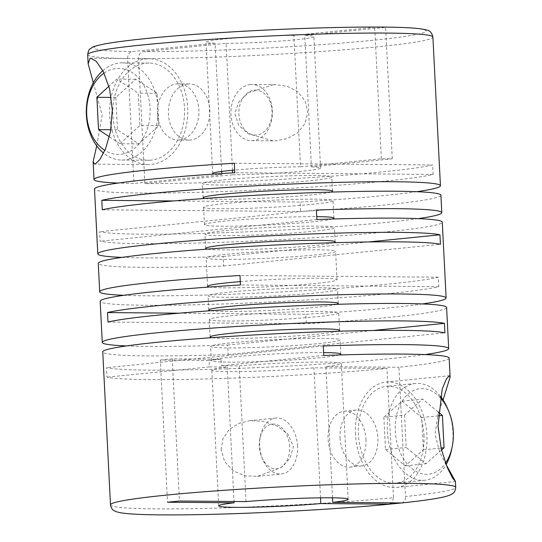 <?xml version="1.0" encoding="UTF-8"?>
<svg xmlns="http://www.w3.org/2000/svg" width="542" height="542" viewBox="0 0 542 542"><rect width="100%" height="100%" fill="white"/><g stroke="black" fill="none" stroke-linecap="round" stroke-linejoin="round"><path stroke-width="0.41" stroke-dasharray="2.71 2.03" d="M229.097 292.138A64.81 3.503 -2.9 0 1 298.798 287.992A64.81 3.503 -2.9 0 1 337.517 289.238A64.81 3.503 -2.9 0 1 316.487 292.904A64.81 3.503 -2.9 0 1 246.779 297.05A64.81 3.503 -2.9 0 1 208.06 295.797A64.81 3.503 -2.9 0 1 229.097 292.138M336.609 304.333A64.81 3.503 -2.9 0 1 317.205 307.124A64.81 3.503 -2.9 0 1 210.492 310.722M227.173 254.218A64.81 3.503 -2.9 0 1 296.88 250.072A64.81 3.503 -2.9 0 1 335.6 251.325A64.81 3.503 -2.9 0 1 314.563 254.984A64.81 3.503 -2.9 0 1 244.862 259.13A64.81 3.503 -2.9 0 1 206.143 257.884A64.81 3.503 -2.9 0 1 227.173 254.218M240.309 281.61A64.81 3.503 -2.9 0 1 337.036 279.76A64.81 3.503 -2.9 0 1 316.006 283.425A64.81 3.503 -2.9 0 1 209.293 287.023M225.973 230.519A64.81 3.503 -2.9 0 1 295.681 226.373A64.81 3.503 -2.9 0 1 334.4 227.626A64.81 3.503 -2.9 0 1 313.364 231.285A64.81 3.503 -2.9 0 1 243.656 235.431A64.81 3.503 -2.9 0 1 204.944 234.185A64.81 3.503 -2.9 0 1 225.973 230.519M333.486 242.721A64.81 3.503 -2.9 0 1 314.082 245.506A64.81 3.503 -2.9 0 1 207.369 249.11M224.612 203.589A64.81 3.503 -2.9 0 1 294.313 199.442A64.81 3.503 -2.9 0 1 333.032 200.696A64.81 3.503 -2.9 0 1 312.002 204.354A64.81 3.503 -2.9 0 1 242.294 208.501A64.81 3.503 -2.9 0 1 203.575 207.254A64.81 3.503 -2.9 0 1 224.612 203.589M332.287 219.022A64.81 3.503 -2.9 0 1 312.883 221.807A64.81 3.503 -2.9 0 1 243.182 225.953A64.81 3.503 -2.9 0 1 204.463 224.7A64.81 3.503 -2.9 0 1 225.492 221.041A64.81 3.503 -2.9 0 1 316.738 216.637M223.412 179.89A64.81 3.503 -2.9 0 1 293.114 175.743A64.81 3.503 -2.9 0 1 331.833 176.997A64.81 3.503 -2.9 0 1 310.796 180.655A64.81 3.503 -2.9 0 1 241.095 184.802A64.81 3.503 -2.9 0 1 202.376 183.555A64.81 3.503 -2.9 0 1 223.412 179.89M330.925 192.092A64.81 3.503 -2.9 0 1 311.521 194.876A64.81 3.503 -2.9 0 1 204.808 198.48M221.136 449.724L222.965 438.695L229.361 429.339L238.744 423.349L249.584 420.707L262.741 421.249L277.328 426.147L288.005 434.25L293.425 446.608L289.895 458.579L281.081 467.536L257.572 476.364L245.16 475.795L233.541 471.073L224.686 461.723L221.136 449.724M126.415 345.945A172.83 9.35 -2.9 0 0 227.66 345.058L228.141 354.536A172.83 9.35 -2.9 0 1 102.743 351.893M123.847 295.315A172.83 9.35 -2.9 0 0 388.831 284.062A172.83 9.35 -2.9 0 0 438.336 277.213L438.817 286.698A172.83 9.35 -2.9 0 1 389.312 293.54A172.83 9.35 -2.9 0 1 203.433 304.59A172.83 9.35 -2.9 0 1 100.182 301.264M422.455 303.947A172.83 9.35 -2.9 0 1 390.03 307.761A172.83 9.35 -2.9 0 1 305.823 314.299L306.305 323.777A172.83 9.35 -2.9 0 0 390.511 317.239A172.83 9.35 -2.9 0 0 446.601 307.477M425.016 354.576A172.83 9.35 -2.9 0 1 392.591 358.391A172.83 9.35 -2.9 0 1 221.658 369A172.83 9.35 -2.9 0 1 106.517 367.686L106.998 377.164A172.83 9.35 -2.9 0 0 386.974 368.465L313.94 367.828A64.81 3.503 -2.9 0 1 246.888 371.466A64.81 3.503 -2.9 0 1 211.827 370.125A64.81 3.503 -2.9 0 1 227.233 367.069L209.415 366.914L209.09 360.45L160.296 360.023L167.498 502.217M110.493 504.859A172.83 9.35 177.1 0 0 210.059 508.288A172.83 9.35 177.1 0 0 393.526 497.732L386.974 368.465M449.162 358.106A172.83 9.35 -2.9 0 1 398.912 367.273L405.463 496.54A172.83 9.35 177.1 0 0 455.714 487.373M446.12 464.569L439.813 452.556L435.07 434.25L437.936 414.522L443.065 399.935M121.93 257.396A172.83 9.35 -2.9 0 0 223.175 256.508L223.656 265.987A172.83 9.35 -2.9 0 1 98.258 263.344M232.511 170.249L226.082 43.36L143 51.673C140.121 52.344 138.637 54.661 138.549 58.617L144.877 183.575A172.83 9.35 -2.9 0 0 383.14 171.814A172.83 9.35 -2.9 0 0 432.651 164.964L433.133 174.449A172.83 9.35 -2.9 0 1 383.621 181.292A172.83 9.35 -2.9 0 1 197.742 192.349A172.83 9.35 -2.9 0 1 94.498 189.016M416.764 191.699A172.83 9.35 -2.9 0 1 384.346 195.513A172.83 9.35 -2.9 0 1 300.132 202.051L300.614 211.536A172.83 9.35 -2.9 0 0 384.82 204.991A172.83 9.35 -2.9 0 0 440.917 195.228M418.133 218.629A172.83 9.35 -2.9 0 1 385.708 222.444A172.83 9.35 -2.9 0 1 214.767 233.053A172.83 9.35 -2.9 0 1 99.633 231.739L100.107 241.217A172.83 9.35 -2.9 0 0 215.249 242.531A172.83 9.35 -2.9 0 0 386.189 231.922A172.83 9.35 -2.9 0 0 442.279 222.159M93.326 82.73L102.16 115.033L96.72 145.886M87.682 54.579A172.83 9.35 177.1 0 0 127.621 58.522L133.955 183.481A172.83 9.35 -2.9 0 1 118.163 183.067M250.255 84.559A28.082 20.745 90.5 0 1 251.922 84.484A28.082 20.745 90.5 0 1 272.409 111.625A28.082 20.745 90.5 0 1 253.094 140.574A28.082 20.745 90.5 0 1 251.427 140.656A28.082 20.745 90.5 0 1 230.939 113.515A28.082 20.745 90.5 0 1 250.255 84.559M273.188 84.762L276.047 84.694L287.511 86.429L297.788 91.815L305.146 100.995L307.68 112.241L305.071 123.447L297.693 132.824L287.456 138.562L276.02 140.778L273.121 140.845L248.114 133.752L238.676 125.236L234.754 113.136L239.273 101.3L248.758 92.682L273.188 84.762M144.877 183.575L232.742 174.781L232.64 172.844M226.082 43.36A54.01 2.92 177.1 0 0 296.379 39.688A54.01 2.92 177.1 0 0 313.906 36.639A54.01 2.92 177.1 0 0 304.773 35.481L311.433 166.902L338.946 164.145L328.018 164.05L381.351 158.711L392.272 158.806L338.946 164.145L432.651 164.964M232.742 174.781A54.01 2.92 177.1 0 0 303.039 171.109A54.01 2.92 177.1 0 0 320.566 168.061A54.01 2.92 177.1 0 0 311.433 166.902M151.15 160.141A48.611 35.901 90.5 0 1 148.264 160.276A48.611 35.901 90.5 0 1 112.804 113.305A48.611 35.901 90.5 0 1 146.238 63.19A48.611 35.901 90.5 0 1 149.118 63.062A48.611 35.901 90.5 0 1 184.578 110.033A48.611 35.901 90.5 0 1 151.15 160.141M102.817 70.65A48.611 35.901 90.5 0 1 119.728 62.96A48.611 35.901 90.5 0 1 122.607 62.831A48.611 35.901 90.5 0 1 158.074 109.796A48.611 35.901 90.5 0 1 124.64 159.91A48.611 35.901 90.5 0 1 121.76 160.046A48.611 35.901 90.5 0 1 103.597 153.156M104.078 73.136A42.994 31.754 90.5 0 1 116.225 68.529A42.994 31.754 90.5 0 1 150.073 108.231A42.994 31.754 90.5 0 1 120.568 154.274A42.994 31.754 90.5 0 1 104.87 150.391M254.327 90.196A22.466 16.592 90.5 0 1 272.016 110.947A22.466 16.592 90.5 0 1 256.596 135.005A22.466 16.592 90.5 0 1 238.907 114.26A22.466 16.592 90.5 0 1 254.327 90.196M187.688 84.017A28.082 20.745 -89.5 0 0 168.372 112.966A28.082 20.745 -89.5 0 0 188.867 140.107A28.082 20.745 -89.5 0 0 190.527 140.032A28.082 20.745 -89.5 0 0 209.842 111.076A28.082 20.745 -89.5 0 0 189.354 83.935A28.082 20.745 -89.5 0 0 187.688 84.017M179.605 139.931A28.082 20.745 90.5 0 1 177.939 140.012A28.082 20.745 90.5 0 1 157.451 112.871A28.082 20.745 90.5 0 1 176.767 83.915A28.082 20.745 90.5 0 1 178.433 83.841A28.082 20.745 90.5 0 1 198.921 110.981A28.082 20.745 90.5 0 1 179.605 139.931M289.645 446.574A22.466 15.101 84.3 0 0 276.095 424.42A22.466 15.101 84.3 0 0 259.923 438.417A22.466 15.101 84.3 0 0 259.347 446.31A22.466 15.101 84.3 0 0 261.8 457.197A22.466 15.101 84.3 0 0 279.387 468.166A22.466 15.101 84.3 0 0 289.645 446.574M297.565 446.195A28.082 18.875 84.3 0 0 275.837 418.078A28.082 18.875 84.3 0 0 260.417 435.992A28.082 18.875 84.3 0 0 259.699 445.863A28.082 18.875 84.3 0 0 262.768 459.474A28.082 18.875 84.3 0 0 281.433 473.972A28.082 18.875 84.3 0 0 297.565 446.195M340.017 437.821A28.082 18.875 84.3 0 0 361.751 465.93A28.082 18.875 84.3 0 0 377.882 438.153A28.082 18.875 84.3 0 0 356.155 410.043A28.082 18.875 84.3 0 0 340.017 437.821M365.945 439.345A28.082 18.875 -95.7 0 1 349.807 467.129A28.082 18.875 -95.7 0 1 328.079 439.013A28.082 18.875 -95.7 0 1 344.211 411.236A28.082 18.875 -95.7 0 1 365.945 439.345M440.341 396.127A48.611 32.669 84.3 0 0 415.314 383.492A48.611 32.669 84.3 0 0 387.388 431.574A48.611 32.669 84.3 0 0 425.003 480.226A48.611 32.669 84.3 0 0 446.093 464.609M451.689 449.223A48.611 32.669 84.3 0 0 452.929 432.143A48.611 32.669 84.3 0 0 447.624 408.587M423.959 435.043A48.611 32.669 -95.7 0 1 396.026 483.125A48.611 32.669 -95.7 0 1 358.418 434.474A48.611 32.669 -95.7 0 1 386.344 386.392A48.611 32.669 -95.7 0 1 423.959 435.043M440.063 397.422A42.994 28.889 84.3 0 0 409.454 392.936A42.994 28.889 84.3 0 0 395.314 431.188A42.994 28.889 84.3 0 0 414.65 470.612A42.994 28.889 84.3 0 0 445.538 463.139M230.296 315.837A64.81 3.503 -2.9 0 1 300.004 311.691A64.81 3.503 -2.9 0 1 338.723 312.937A64.81 3.503 -2.9 0 1 317.687 316.603A64.81 3.503 -2.9 0 1 247.979 320.749A64.81 3.503 -2.9 0 1 209.259 319.495A64.81 3.503 -2.9 0 1 230.296 315.837M337.971 331.264A64.81 3.503 -2.9 0 1 318.567 334.055A64.81 3.503 -2.9 0 1 211.861 337.652M231.664 342.768A64.81 3.503 -2.9 0 1 301.366 338.621A64.81 3.503 -2.9 0 1 340.085 339.868A64.81 3.503 -2.9 0 1 319.048 343.533A64.81 3.503 -2.9 0 1 249.347 347.679A64.81 3.503 -2.9 0 1 210.628 346.426A64.81 3.503 -2.9 0 1 231.664 342.768M339.17 354.963A64.81 3.503 -2.9 0 1 319.773 357.754A64.81 3.503 -2.9 0 1 250.065 361.9A64.81 3.503 -2.9 0 1 211.346 360.647A64.81 3.503 -2.9 0 1 232.382 356.988A64.81 3.503 -2.9 0 1 323.628 352.585M146.022 58.882A52.926 39.092 90.5 0 1 149.158 58.739A52.926 39.092 90.5 0 1 187.769 109.884A52.926 39.092 90.5 0 1 151.367 164.45A52.926 39.092 90.5 0 1 148.23 164.599A52.926 39.092 90.5 0 1 109.613 113.447A52.926 39.092 90.5 0 1 146.022 58.882M355.505 434.447A52.926 35.569 -95.7 0 1 385.911 382.09A52.926 35.569 -95.7 0 1 426.872 435.07A52.926 35.569 -95.7 0 1 396.459 487.427A52.926 35.569 -95.7 0 1 355.505 434.447M227.233 367.069L234.042 501.499M160.296 360.023L172.234 358.824L221.028 359.251L221.353 365.714L239.171 365.87A64.81 3.503 -2.9 0 1 306.23 362.232A64.81 3.503 -2.9 0 1 341.284 363.567A64.81 3.503 -2.9 0 1 325.877 366.629L332.524 497.813M246.048 501.601L239.171 365.87M172.234 358.824L179.436 501.018M234.313 163.23L328.018 164.05L300.512 166.807L293.852 35.386L374.691 27.29L385.613 27.385L304.773 35.481M381.351 158.711L374.691 27.29M127.621 58.522C127.722 54.566 129.206 52.249 132.079 51.578L215.16 43.265L221.651 171.448M320.525 497.834L313.94 367.828M221.028 359.251L209.09 360.45M393.526 497.732L392.029 502.881M228.141 354.536L444.914 332.835M227.66 345.058L373.059 330.498M107.966 322.043L306.305 323.777M179.124 313.195L305.823 314.299M438.817 286.698L240.479 284.957M438.336 277.213L239.998 275.478M223.656 265.987L440.429 244.286M223.175 256.508L368.574 241.949M316.887 219.517L100.107 241.217M316.406 210.039L99.633 231.739M102.275 209.801L300.614 211.536M173.44 200.947L300.132 202.051M433.133 174.449L234.794 172.715M383.851 417.177L385.491 449.521L405.24 465.856L423.356 449.853L421.717 417.509L401.961 401.175L383.851 417.177L404.542 415.104L406.182 447.448L425.937 463.783L441.513 450.023M401.961 401.175L422.658 399.102L404.542 415.104M438.119 411.893L422.658 399.102M421.717 417.509L437.916 415.89M423.356 449.853L441.053 448.078M405.24 465.856L425.937 463.783M385.491 449.521L406.182 447.448M158.847 125.669L157.207 93.326L135.696 79.227L115.819 97.472L117.458 129.809L138.969 143.908L158.847 125.669L139.911 125.5L138.271 93.163L116.76 79.064L108.915 86.266M138.969 143.908L120.033 143.745L139.911 125.5M109.409 136.78L120.033 143.745M117.458 129.809L110.873 129.755M115.819 97.472L111.252 97.431M135.696 79.227L116.76 79.064M157.207 93.326L138.271 93.163M392.272 158.806L385.613 27.385M221.759 173.535L221.813 174.687L133.955 183.481M300.512 166.807A54.01 2.92 177.1 0 0 234.659 170.053M213.839 174.063A54.01 2.92 177.1 0 0 221.813 174.687M293.852 35.386A54.01 2.92 177.1 0 0 236.644 37.913A54.01 2.92 177.1 0 0 206.028 42.107A54.01 2.92 177.1 0 0 215.16 43.265M401.419 502.962C404.359 502.075 405.714 499.927 405.463 496.54M325.877 366.629L398.912 367.273M209.415 366.914L106.998 377.164M323.289 345.986L106.517 367.686M323.77 355.464L221.353 365.714M138.549 58.617A172.83 9.35 177.1 0 0 376.812 46.856A172.83 9.35 177.1 0 0 432.902 37.093M143 51.673A166.347 8.997 177.1 0 0 372.117 40.352A166.347 8.997 177.1 0 0 382.537 27.1A166.347 8.997 177.1 0 0 147.817 38.387A166.347 8.997 177.1 0 0 132.079 51.578M338.242 303.459L337.517 289.238M337.036 279.76L335.6 251.325M335.119 241.84L334.4 227.626M333.919 218.141L333.032 200.696M332.551 191.211L331.833 176.997M276.047 84.694L251.922 84.484M148.264 160.276L121.76 160.046M188.867 140.107L177.939 140.012M259.923 438.417L260.417 435.992M361.751 465.93L349.807 467.129M425.003 480.226L396.026 483.125M339.604 330.39L338.723 312.937M340.803 354.089L340.085 339.868M149.158 58.739L90.934 58.231M385.911 382.09L449.332 375.742M249.584 420.707L275.837 418.078M257.599 476.357L281.433 473.972M396.459 487.427L455.314 481.533M148.23 164.599L94.599 164.124M218.704 505.862L211.827 370.125M348.16 499.304L341.284 363.567M211.346 360.647L210.628 346.426M210.147 336.948L209.259 319.495M415.314 383.492L386.344 386.392M356.155 410.043L344.211 411.236M261.8 457.197L262.768 459.474M189.354 83.935L178.433 83.841M149.118 63.062L122.607 62.831M212.681 173.528L206.028 42.107M320.566 168.061L313.906 36.639M273.121 140.845L251.427 140.656M203.094 197.769L202.376 183.555M204.463 224.7L203.575 207.254M205.662 248.399L204.944 234.185M207.579 286.318L206.143 257.884M208.785 310.017L208.06 295.797"/><path stroke-width="0.81" d="M210.492 310.722A64.81 3.503 -2.9 0 1 208.785 310.017A64.81 3.503 -2.9 0 1 229.815 306.359A64.81 3.503 -2.9 0 1 299.523 302.212A64.81 3.503 -2.9 0 1 338.242 303.459A64.81 3.503 -2.9 0 1 336.609 304.333M209.293 287.023A64.81 3.503 -2.9 0 1 207.579 286.318A64.81 3.503 -2.9 0 1 228.616 282.66A64.81 3.503 -2.9 0 1 240.309 281.61M207.369 249.11A64.81 3.503 -2.9 0 1 205.662 248.399A64.81 3.503 -2.9 0 1 226.698 244.74A64.81 3.503 -2.9 0 1 296.399 240.594A64.81 3.503 -2.9 0 1 335.119 241.84A64.81 3.503 -2.9 0 1 333.486 242.721M316.738 216.637A64.81 3.503 -2.9 0 1 333.919 218.141A64.81 3.503 -2.9 0 1 332.287 219.022M204.808 198.48A64.81 3.503 -2.9 0 1 203.094 197.769A64.81 3.503 -2.9 0 1 224.131 194.111A64.81 3.503 -2.9 0 1 293.832 189.964A64.81 3.503 -2.9 0 1 332.551 191.211A64.81 3.503 -2.9 0 1 330.925 192.092M443.065 399.935L450.124 377.069L449.332 375.742L446.398 378.987L442.238 388.966L438.004 426.188L441.33 449.25L447.346 467.692L452.78 478.396L455.409 481.337L455.714 487.373A172.83 9.35 177.1 0 0 352.463 484.047A172.83 9.35 177.1 0 0 166.584 495.097A172.83 9.35 177.1 0 0 110.493 504.859L102.743 351.893A172.83 9.35 -2.9 0 1 158.84 342.131A172.83 9.35 -2.9 0 1 329.773 331.521A172.83 9.35 -2.9 0 1 444.914 332.835L444.433 323.357A172.83 9.35 -2.9 0 0 329.292 322.043A172.83 9.35 -2.9 0 0 158.359 332.652A172.83 9.35 -2.9 0 0 102.269 342.415L100.182 301.264A172.83 9.35 -2.9 0 1 156.272 291.501A172.83 9.35 -2.9 0 1 240.479 284.957L239.998 275.478A172.83 9.35 -2.9 0 0 155.791 282.023A172.83 9.35 -2.9 0 0 99.701 291.786L98.258 263.344A172.83 9.35 -2.9 0 1 154.355 253.581A172.83 9.35 -2.9 0 1 325.288 242.972A172.83 9.35 -2.9 0 1 440.429 244.286L439.948 234.808A172.83 9.35 -2.9 0 0 324.807 233.494A172.83 9.35 -2.9 0 0 153.874 244.103A172.83 9.35 -2.9 0 0 97.784 253.866L94.498 189.016A172.83 9.35 -2.9 0 1 150.588 179.253A172.83 9.35 -2.9 0 1 234.794 172.715L234.313 163.23A172.83 9.35 -2.9 0 0 150.107 169.775A172.83 9.35 -2.9 0 0 94.017 179.537L93.109 161.699L94.599 164.124L95.365 163.962L99.83 159.599L105.602 148.643L110.582 131.374L112.309 109.87L109.538 88.658L103.38 71.734L96.313 61.402L90.934 58.231L90.019 58.394L88.15 63.8L93.326 82.73M126.415 345.945A172.83 9.35 -2.9 0 1 102.269 342.415M422.455 303.947A172.83 9.35 -2.9 0 0 446.12 297.998A172.83 9.35 -2.9 0 0 342.869 294.665A172.83 9.35 -2.9 0 0 156.99 305.722A172.83 9.35 -2.9 0 0 107.485 312.565L107.966 322.043A172.83 9.35 -2.9 0 1 157.471 315.2A172.83 9.35 -2.9 0 1 343.35 304.143A172.83 9.35 -2.9 0 1 446.601 307.477L448.688 348.628A172.83 9.35 -2.9 0 1 425.016 354.576M448.688 348.628A172.83 9.35 -2.9 0 0 323.289 345.986L323.77 355.464A172.83 9.35 -2.9 0 1 449.162 358.106L450.124 377.069M455.409 481.337L446.12 464.569M123.847 295.315A172.83 9.35 -2.9 0 1 99.701 291.786M121.93 257.396A172.83 9.35 -2.9 0 1 97.784 253.866M416.764 191.699A172.83 9.35 -2.9 0 0 440.436 185.75A172.83 9.35 -2.9 0 0 337.185 182.417A172.83 9.35 -2.9 0 0 151.306 193.474A172.83 9.35 -2.9 0 0 101.801 200.316L102.275 209.801A172.83 9.35 -2.9 0 1 151.787 202.952A172.83 9.35 -2.9 0 1 337.666 191.902A172.83 9.35 -2.9 0 1 440.917 195.228L441.798 212.681A172.83 9.35 -2.9 0 1 418.133 218.629M441.798 212.681A172.83 9.35 -2.9 0 0 316.406 210.039L316.887 219.517A172.83 9.35 -2.9 0 1 442.279 222.159L446.12 297.998M96.72 145.886L93.116 161.699M118.163 183.067A172.83 9.35 -2.9 0 1 94.017 179.537M232.64 172.844L232.511 170.249M103.597 153.156A48.611 35.901 90.5 0 1 102.817 70.65M446.093 464.609A48.611 32.669 84.3 0 0 451.689 449.223L452.184 446.798A42.994 28.889 84.3 0 0 453.281 431.696A42.994 28.889 84.3 0 0 448.586 410.863A42.994 28.889 84.3 0 0 440.063 397.422M448.586 410.863L447.624 408.587A48.611 32.669 84.3 0 0 440.341 396.127M211.861 337.652A64.81 3.503 -2.9 0 1 210.147 336.948A64.81 3.503 -2.9 0 1 231.183 333.289A64.81 3.503 -2.9 0 1 300.885 329.143A64.81 3.503 -2.9 0 1 339.604 330.39A64.81 3.503 -2.9 0 1 337.971 331.264M323.628 352.585A64.81 3.503 -2.9 0 1 340.803 354.089A64.81 3.503 -2.9 0 1 339.17 354.963M234.042 501.499L234.11 502.8L167.498 502.217L179.436 501.018L246.048 501.601A64.81 3.503 177.1 0 1 313.1 497.962A64.81 3.503 177.1 0 1 348.16 499.304A64.81 3.503 177.1 0 1 332.754 502.359L401.751 502.949C423.654 500.652 438.586 498.423 446.561 496.255L450.639 494.812L452.929 493.403C452.529 493.586 455.348 492.4 455.714 487.373M234.11 502.8A64.81 3.503 177.1 0 0 218.704 505.862A64.81 3.503 177.1 0 0 253.758 507.197A64.81 3.503 177.1 0 0 320.817 503.559L320.525 497.834M332.524 497.813L332.754 502.359M392.029 502.881L389.474 504.155L320.817 503.559M373.059 330.498L444.433 323.357M107.485 312.565L179.124 313.195M368.574 241.949L439.948 234.808M101.801 200.316L173.44 200.947M437.916 415.89L442.414 415.436L438.119 411.893M441.053 448.078L444.047 447.78L442.414 415.436M441.513 450.023L444.047 447.78M445.538 463.139A42.994 28.889 84.3 0 0 452.184 446.798M110.873 129.755L98.522 129.646L109.409 136.78M111.252 97.431L96.882 97.303L98.522 129.646M108.915 86.266L96.882 97.303M104.87 150.391A42.994 31.754 90.5 0 1 86.645 112.235A42.994 31.754 90.5 0 1 104.078 73.136M221.651 171.448L221.759 173.535M234.659 170.053A54.01 2.92 177.1 0 0 212.681 173.528A54.01 2.92 177.1 0 0 213.839 174.063M440.436 185.75L432.902 37.093A172.83 9.35 177.1 0 0 329.658 33.76A172.83 9.35 177.1 0 0 143.779 44.817A172.83 9.35 177.1 0 0 87.682 54.579L88.15 63.8M401.419 502.962L389.474 504.155M87.682 54.579C88.692 48.163 90.148 49.227 92.126 47.459C92.248 46.93 96.015 45.833 103.427 44.18C113.142 42.303 127.831 40.372 147.499 38.407C201.143 32.947 288.92 28.109 350.227 27.236C371.819 26.904 389.346 26.998 402.821 27.52C414.203 27.913 422.089 28.74 426.473 30C429.786 30.454 431.927 32.818 432.902 37.093M110.493 504.859C111.361 509.826 114.287 510.727 113.874 510.578L116.3 511.75L120.5 512.773C129.789 514.297 147.776 515.002 174.456 514.9C233.358 514.798 329.841 509.975 389.786 504.141"/></g></svg>
